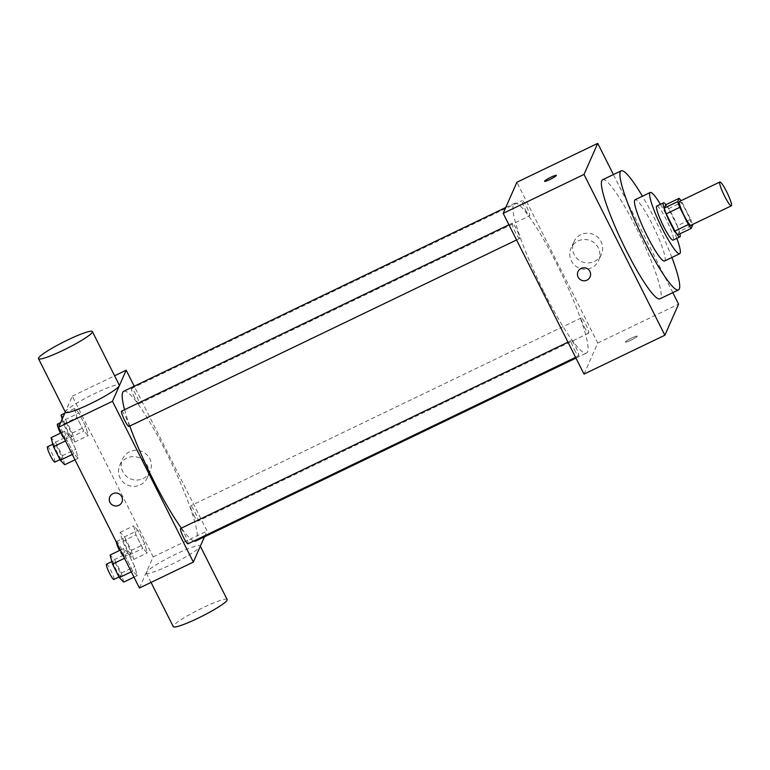 <?xml version="1.0" encoding="UTF-8"?>
<svg xmlns="http://www.w3.org/2000/svg" width="770" height="770" viewBox="0 0 770 770"><rect width="100%" height="100%" fill="white"/><g stroke="black" fill="none" stroke-linecap="round" stroke-linejoin="round"><path stroke-width="0.58" stroke-dasharray="3.85 2.89" d="M679.458 201.461A13.215 1.896 -115.7 0 1 686.542 211.817A13.215 1.896 -115.7 0 1 691.085 225.09A13.215 1.896 -115.7 0 1 690.921 225.283M665.713 204.791A17.951 2.58 -115.7 0 1 668.533 208.67L677.176 225.851L690.651 219.373L682.008 202.183A17.951 2.58 -115.7 0 0 681.026 200.701M690.651 219.373A17.951 2.58 -115.7 0 1 692.49 224.522M677.716 234.908L679.188 231.587L692.654 225.109M677.176 225.851A17.951 2.58 -115.7 0 1 679.188 231.587M679.987 233.82A18.884 2.714 64.3 0 0 665.963 204.666M656.791 206.071A18.884 2.714 -115.7 0 1 666.916 220.884A18.884 2.714 -115.7 0 1 673.404 239.836A18.884 2.714 -115.7 0 1 673.163 240.105M668.533 208.67L682.008 202.183M676.82 238.353A33.986 4.88 64.3 0 0 660.448 204.32M664.558 261.011A33.986 4.88 64.3 0 0 654.221 228.267A33.986 4.88 64.3 0 0 635.086 199.757M671.883 257.488A66.076 9.481 64.3 0 0 642.421 196.225M602.65 179.747A66.076 9.481 -115.7 0 1 638.08 231.558A66.076 9.481 -115.7 0 1 660.775 297.894A66.076 9.481 -115.7 0 1 659.948 298.837M672.807 292.648L613.421 174.569M584.343 326.981A8.489 1.222 64.3 0 0 588.665 333.169A8.489 1.222 64.3 0 0 586.076 324.988A8.489 1.222 64.3 0 0 581.302 317.866A8.489 1.222 64.3 0 0 584.343 326.981M574.333 349.667A8.489 1.222 64.3 0 0 578.655 355.856A8.489 1.222 64.3 0 0 576.076 347.684A8.489 1.222 64.3 0 0 571.292 340.561A8.489 1.222 64.3 0 0 574.333 349.667M519.731 238.373A8.489 1.222 -115.7 0 1 519.625 238.498A8.489 1.222 -115.7 0 1 514.851 231.375A8.489 1.222 -115.7 0 1 512.262 223.194A8.489 1.222 -115.7 0 1 516.814 229.855A8.489 1.222 -115.7 0 1 519.731 238.373M584.035 374.105L597.751 343.025L516.891 182.259M525.313 209.613A8.489 1.222 64.3 0 0 529.635 215.812A8.489 1.222 64.3 0 0 527.055 207.631A8.489 1.222 64.3 0 0 522.272 200.508A8.489 1.222 64.3 0 0 525.313 209.613M544.178 292.427A83.083 11.925 64.3 0 0 586.48 353.055A83.083 11.925 64.3 0 0 561.215 273.013A83.083 11.925 64.3 0 0 514.447 203.309A83.083 11.925 64.3 0 0 544.178 292.427M630.813 340.253A6.612 0.799 -26.7 0 0 637.213 336.153A6.612 0.799 -26.7 0 0 630.957 338.415A6.612 0.799 -26.7 0 0 625.404 342.092A6.612 0.799 -26.7 0 0 630.813 340.253A6.612 0.799 153.3 0 1 625.404 342.092A6.612 0.799 153.3 0 1 630.948 338.405A6.612 0.799 153.3 0 1 637.213 336.153A6.612 0.799 153.3 0 1 630.813 340.253M597.751 343.025L678.582 304.14M580.898 234.667A15.111 14.842 -156.2 0 0 581.639 261.636A15.111 14.842 -156.2 0 0 597.982 237.391A15.111 14.842 -156.2 0 0 580.898 234.667M578.106 240.972A15.111 14.842 23.8 0 1 598.665 260.462A15.111 14.842 23.8 0 1 578.857 267.95A15.111 14.842 23.8 0 1 578.106 240.972M590.07 276.95L590.07 276.94A6.612 6.497 -156.2 0 0 586.644 268.335A6.612 6.497 -156.2 0 0 577.981 271.608L577.981 271.608M544.544 181.325L544.544 181.325A6.612 0.799 -26.7 0 0 550.81 179.073A6.612 0.799 -26.7 0 0 556.354 175.387L556.354 175.387M129.803 426.041A83.083 11.925 -115.7 0 1 124.596 409.698M123.749 391.266A83.083 11.925 -115.7 0 1 168.293 456.418A83.083 11.925 -115.7 0 1 196.831 539.828A83.083 11.925 -115.7 0 1 195.782 541.012M193.857 540.983A83.083 11.925 -115.7 0 1 181.393 528.133M193.645 514.938A8.489 1.222 64.3 0 0 197.967 521.136A8.489 1.222 64.3 0 0 195.378 512.955A8.489 1.222 64.3 0 0 190.604 505.832A8.489 1.222 64.3 0 0 190.498 505.948A8.489 1.222 64.3 0 0 193.645 514.938M121.564 411.151A8.489 1.222 -115.7 0 1 126.116 417.812A8.489 1.222 -115.7 0 1 129.033 426.33A8.489 1.222 -115.7 0 1 128.927 426.455M180.594 528.518A8.489 1.222 -115.7 0 1 185.147 535.179A8.489 1.222 -115.7 0 1 188.063 543.697A8.489 1.222 -115.7 0 1 187.957 543.822M134.615 397.57A8.489 1.222 -115.7 0 1 131.574 388.465A8.489 1.222 -115.7 0 1 136.126 395.125A8.489 1.222 -115.7 0 1 139.043 403.644A8.489 1.222 -115.7 0 1 138.937 403.769A8.489 1.222 -115.7 0 1 134.615 397.57M204.474 536.834L207.053 530.992L134.24 386.222M78.964 413.009L74.555 408.504L76.962 417.542L83.776 431.075L88.175 435.579L85.768 426.542L78.964 413.009L74.555 408.504L76.962 417.542L83.776 431.075L88.175 435.579L85.768 426.542L78.964 413.009L65.489 419.486L61.09 414.992M127.984 553.062L123.575 548.558L125.982 557.596L132.787 571.128L137.195 575.633L134.788 566.595L127.984 553.062L123.575 548.558L125.982 557.596L132.787 571.128L137.195 575.633L134.788 566.595L127.984 553.062L114.509 559.54L110.11 555.035M139.447 587.991L153.163 556.912L72.303 396.146L65.315 411.989M68.954 435.695L64.555 431.19L66.952 440.228L73.766 453.761L78.165 458.266L75.758 449.237L68.954 435.695L64.555 431.19L66.952 440.228L73.766 453.761L78.165 458.266L75.758 449.237L68.954 435.695L55.479 442.182L51.08 437.678M137.994 530.376L133.585 525.871L135.992 534.9L142.797 548.442L147.205 552.947L144.798 543.909L137.994 530.376L133.585 525.871L135.992 534.9L142.797 548.442L147.205 552.947L144.798 543.909L137.994 530.376L124.519 536.854L120.11 532.349L122.517 541.387L129.331 554.92L133.73 559.424L131.323 550.386L124.519 536.854M153.163 556.912L207.053 530.992M72.303 396.146L114.615 375.789M143.047 478.584A15.111 14.842 -156.2 0 0 142.296 451.605A15.111 14.842 -156.2 0 0 125.953 475.86A15.111 14.842 -156.2 0 0 143.047 478.584M65.45 412.268A30.155 3.629 153.3 0 1 90.764 395.472A30.155 3.629 153.3 0 1 119.331 385.173M146.358 572.428A30.155 3.629 -26.7 0 0 146.31 573.044A30.155 3.629 -26.7 0 0 174.886 562.735A30.155 3.629 -26.7 0 0 200.19 545.94A30.155 3.629 -26.7 0 0 173.577 555.276A30.155 3.629 -26.7 0 0 146.358 572.428M227.14 599.532A30.155 3.629 -26.7 0 0 200.527 608.868A30.155 3.629 -26.7 0 0 173.317 626.02A30.155 3.629 -26.7 0 0 173.269 626.636M140.265 484.898A15.111 14.842 -156.2 0 0 139.514 457.919A15.111 14.842 -156.2 0 0 123.171 482.164A15.111 14.842 -156.2 0 0 140.265 484.898M109.812 496.843L109.812 496.843A6.612 6.497 23.8 0 1 118.484 493.57A6.612 6.497 23.8 0 1 121.91 502.175L121.91 502.175M130.708 553.418A8.489 1.222 -115.7 0 1 130.602 553.534A8.489 1.222 -115.7 0 1 125.828 546.421A8.489 1.222 -115.7 0 1 123.239 538.24A8.489 1.222 -115.7 0 1 127.791 544.89A8.489 1.222 -115.7 0 1 130.708 553.418M120.11 532.349L133.585 525.871M122.517 541.387L135.992 534.9M129.331 554.92L142.797 548.442M133.73 559.424L147.205 552.947M131.323 550.386L144.798 543.909M116.347 542.061A8.489 1.222 -115.7 0 1 116.501 541.474A8.489 1.222 -115.7 0 1 121.054 548.134A8.489 1.222 -115.7 0 1 123.97 556.662A8.489 1.222 -115.7 0 1 123.864 556.777A8.489 1.222 -115.7 0 1 119.514 550.512M62.177 419.092L63.486 424.02L70.301 437.562L74.7 442.057L72.303 433.029L65.489 419.486M71.677 436.051A8.489 1.222 -115.7 0 1 71.572 436.176A8.489 1.222 -115.7 0 1 66.798 429.054A8.489 1.222 -115.7 0 1 64.218 420.872A8.489 1.222 -115.7 0 1 68.771 427.533A8.489 1.222 -115.7 0 1 71.677 436.051M64.767 413.211L74.555 408.504M63.486 424.02L76.962 417.542M70.301 437.562L83.776 431.075M74.7 442.057L88.175 435.579M72.303 433.029L85.768 426.542M57.48 424.116A8.489 1.222 -115.7 0 1 62.033 430.767A8.489 1.222 -115.7 0 1 64.95 439.295A8.489 1.222 -115.7 0 1 64.844 439.42A8.489 1.222 -115.7 0 1 60.484 433.154M123.72 582.11L121.314 573.082L114.509 559.54M120.698 576.104A8.489 1.222 -115.7 0 1 120.592 576.229A8.489 1.222 -115.7 0 1 115.818 569.107A8.489 1.222 -115.7 0 1 113.238 560.926A8.489 1.222 -115.7 0 1 117.781 567.586A8.489 1.222 -115.7 0 1 120.698 576.104M120.389 550.088L123.575 548.558M124.519 558.298L125.982 557.596M131.323 571.831L132.787 571.128M134.009 577.163L137.195 575.633M121.314 573.082L134.788 566.595M106.501 564.169A8.489 1.222 -115.7 0 1 111.053 570.82A8.489 1.222 -115.7 0 1 113.97 579.348A8.489 1.222 -115.7 0 1 113.854 579.463M64.699 464.753L62.293 455.715L55.479 442.182M61.677 458.737A8.489 1.222 -115.7 0 1 61.571 458.862A8.489 1.222 -115.7 0 1 56.788 451.74A8.489 1.222 -115.7 0 1 54.208 443.558A8.489 1.222 -115.7 0 1 58.761 450.219A8.489 1.222 -115.7 0 1 61.677 458.737M61.359 432.73L64.555 431.19M65.489 440.931L66.952 440.228M72.293 454.473L73.766 453.761M74.979 459.806L78.165 458.266M62.293 455.715L75.758 449.237M47.471 446.802A8.489 1.222 -115.7 0 1 52.023 453.463A8.489 1.222 -115.7 0 1 54.94 461.981A8.489 1.222 -115.7 0 1 54.834 462.106M573.814 241.963L571.022 248.277M601.457 254.158L598.665 260.462M575.989 358.108L586.48 353.055M505.755 207.486L514.447 203.309M581.302 317.866L190.604 505.832M588.665 333.169L197.967 521.136M516.574 239.961L519.625 238.498M508.941 224.792L512.262 223.194M575.604 357.328L578.655 355.856M567.971 342.159L571.292 340.561M138.937 403.769L529.635 215.812M131.574 388.465L522.272 200.508M146.31 573.044L151.035 582.418M147.349 477.592L150.131 471.288M119.706 465.398L122.488 459.093M123.864 556.777L130.602 553.534M116.501 541.474L123.239 538.24M64.844 439.42L71.572 436.176M60.628 422.595L64.218 420.872M119.004 576.99L120.592 576.229M111.852 561.59L113.238 560.926M59.983 459.623L61.571 458.862M52.822 444.223L54.208 443.558"/><path stroke-width="1.16" d="M731.5 205.648A13.215 1.896 -115.7 0 1 731.336 205.84A13.215 1.896 -115.7 0 1 723.896 194.752A13.215 1.896 -115.7 0 1 719.873 182.009A13.215 1.896 -115.7 0 1 726.957 192.375A13.215 1.896 -115.7 0 1 731.5 205.648M731.336 205.84L690.921 225.283A13.215 1.896 -115.7 0 1 683.481 214.195A13.215 1.896 -115.7 0 1 679.458 201.461L719.873 182.009M679.178 198.314L677.716 201.634A17.951 2.58 -115.7 0 0 679.727 207.371L666.252 213.848A17.951 2.58 -115.7 0 1 664.24 208.112L665.713 204.791L679.178 198.314A17.951 2.58 -115.7 0 1 681.026 200.701M679.727 207.371L688.37 224.551A17.951 2.58 -115.7 0 0 691.191 228.43L692.654 225.109A17.951 2.58 -115.7 0 0 692.49 224.522M666.252 213.848L674.895 231.029L688.37 224.551M674.895 231.029A17.951 2.58 -115.7 0 0 677.716 234.908L691.191 228.43M665.963 204.666A18.884 2.714 64.3 0 0 663.528 202.837A18.884 2.714 64.3 0 0 670.285 223.088A18.884 2.714 64.3 0 0 679.9 236.871A18.884 2.714 64.3 0 0 679.987 233.82M679.9 236.871L673.163 240.105A18.884 2.714 -115.7 0 1 663.548 226.332A18.884 2.714 -115.7 0 1 656.791 206.071L663.528 202.837M664.24 208.112L677.716 201.634M660.448 204.32A33.986 4.88 64.3 0 0 650.246 192.462A33.986 4.88 64.3 0 0 662.412 228.921A33.986 4.88 64.3 0 0 679.718 253.725A33.986 4.88 64.3 0 0 676.82 238.353M650.246 192.462L635.086 199.757A33.986 4.88 64.3 0 0 647.252 236.207A33.986 4.88 64.3 0 0 664.558 261.011L679.718 253.725M642.421 196.225A66.076 9.481 64.3 0 0 621.178 170.834A66.076 9.481 64.3 0 0 644.827 241.713A66.076 9.481 64.3 0 0 678.466 289.924A66.076 9.481 64.3 0 0 671.883 257.488M678.466 289.924L659.948 298.837A66.076 9.481 -115.7 0 1 626.299 250.625A66.076 9.481 -115.7 0 1 602.65 179.747L621.178 170.834M613.421 174.569L597.722 143.364L584.016 174.444L664.876 335.219L678.582 304.14L672.807 292.648M577.981 271.608A6.612 6.497 -156.2 0 0 578.135 277.113A6.612 6.497 23.8 0 1 586.644 268.335A6.612 6.497 23.8 0 1 584.209 280.79A6.612 6.497 23.8 0 1 578.135 277.113A6.612 6.497 -156.2 0 0 590.07 276.94M597.722 143.364L516.891 182.259L503.176 213.338L584.035 374.105L664.876 335.219M503.176 213.338L584.016 174.444M550.954 177.216A6.612 0.799 153.3 0 1 556.354 175.387A6.612 0.799 153.3 0 1 550.81 179.064A6.612 0.799 153.3 0 1 544.544 181.325A6.612 0.799 153.3 0 1 550.954 177.216M556.354 175.387A6.612 0.799 -26.7 0 0 550.954 177.225A6.612 0.799 -26.7 0 0 544.544 181.325M181.393 528.133A83.083 11.925 -115.7 0 1 153.48 480.384A83.083 11.925 -115.7 0 1 129.803 426.041M124.596 409.698A83.083 11.925 -115.7 0 1 123.749 391.266L505.755 207.486M575.989 358.108L195.782 541.012A83.083 11.925 -115.7 0 1 193.857 540.983M516.574 239.961L128.927 426.455A8.489 1.222 -115.7 0 1 124.153 419.332A8.489 1.222 -115.7 0 1 121.564 411.151L508.941 224.792M575.604 357.328L187.957 543.822A8.489 1.222 -115.7 0 1 183.635 537.624A8.489 1.222 -115.7 0 1 180.594 528.518L567.971 342.159M134.24 386.222L126.193 370.216L112.478 401.295L193.337 562.071L204.474 536.834M65.315 411.989L58.587 427.225L112.478 401.295M58.587 427.225L139.447 587.991L193.337 562.071M121.91 502.175A6.612 6.497 23.8 0 1 111.332 504.177A6.612 6.497 23.8 0 1 118.484 493.57A6.612 6.497 23.8 0 1 118.811 505.37A6.612 6.497 23.8 0 1 109.812 496.843M114.615 375.789L126.193 370.216M92.371 331.581L119.331 385.173A30.155 3.629 153.3 0 1 119.283 385.78A30.155 3.629 153.3 0 1 92.063 402.941A30.155 3.629 153.3 0 1 65.45 412.268L38.5 358.676A30.155 3.629 153.3 0 1 63.804 341.88A30.155 3.629 153.3 0 1 92.371 331.581A30.155 3.629 153.3 0 1 92.333 332.188A30.155 3.629 153.3 0 1 65.113 349.349A30.155 3.629 153.3 0 1 38.5 358.676M151.035 582.418L173.269 626.636A30.155 3.629 -26.7 0 0 201.836 616.327A30.155 3.629 -26.7 0 0 227.14 599.532L200.335 546.228M119.514 550.512A8.489 1.222 -115.7 0 1 116.347 542.061M64.767 413.211L61.09 414.992L62.177 419.092M60.484 433.154A8.489 1.222 -115.7 0 1 57.48 424.116L60.628 422.595M120.389 550.088L110.11 555.035L112.507 564.073L119.321 577.606L123.72 582.11L134.009 577.163M112.507 564.073L124.519 558.298M119.321 577.606L131.323 571.831M119.004 576.99L113.854 579.463A8.489 1.222 -115.7 0 1 109.08 572.341A8.489 1.222 -115.7 0 1 106.501 564.169L111.852 561.59M61.359 432.73L51.08 437.678L53.486 446.706L60.291 460.248L64.699 464.753L74.979 459.806M53.486 446.706L65.489 440.931M60.291 460.248L72.293 454.473M59.983 459.623L54.834 462.106A8.489 1.222 -115.7 0 1 50.05 454.983A8.489 1.222 -115.7 0 1 47.471 446.802L52.822 444.223"/></g></svg>
